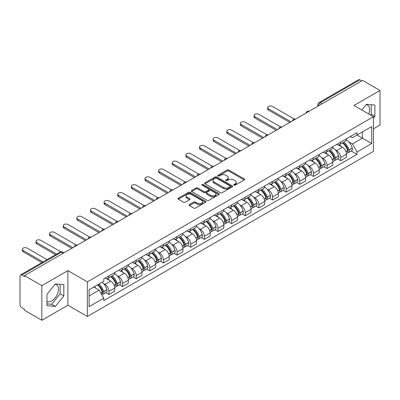 <?xml version="1.0" encoding="UTF-8"?>
<svg xmlns="http://www.w3.org/2000/svg" width="400" height="400" viewBox="0 0 400 400"><rect width="100%" height="100%" fill="white"/><g stroke="black" fill="none" stroke-linecap="round" stroke-linejoin="round"><path stroke-width="0.6" d="M233.925 185.195A0.85 0.49 0 0 0 235.13 185.195L244.24 179.93A1.215 0.7 0 0 0 244.595 179.435A1.215 0.7 0 0 0 244.24 178.94L228.805 170.03A1.215 0.7 0 0 0 227.085 170.03L217.975 175.29A0.85 0.49 0 0 0 217.725 175.635A0.85 0.49 0 0 0 217.975 175.985A0.85 0.49 0 0 0 219.175 175.985L220.355 175.3A3.88 2.24 0 0 1 225.845 175.3L227.13 176.045A3.88 2.24 0 0 1 228.265 177.63A3.88 2.24 0 0 1 227.13 179.215L225.95 179.895A0.85 0.49 0 0 0 225.7 180.24A0.85 0.49 0 0 0 225.95 180.59A0.85 0.49 0 0 0 227.15 180.59L228.33 179.91A3.88 2.24 0 0 1 233.82 179.91L235.105 180.65A3.88 2.24 0 0 1 236.245 182.235A3.88 2.24 0 0 1 235.105 183.82L233.925 184.5A0.85 0.49 0 0 0 233.68 184.845A0.85 0.49 0 0 0 233.925 185.195L233.925 184.5M366.185 104.66A9.64 5.565 -60 0 1 367.605 105.095A9.64 5.565 -60 0 1 368.685 113.975M55.115 284.25A9.64 5.565 -60 0 1 56.54 284.69A9.64 5.565 -60 0 1 58.015 292.41A9.64 5.565 -60 0 1 51.72 300.905A9.64 5.565 -60 0 1 46.955 301.415M189.435 204.59A1.215 0.7 0 0 0 189.08 205.085A1.215 0.7 0 0 0 189.435 205.58L193.765 208.085A1.215 0.7 0 0 0 195.48 208.085L205.605 202.24A1.215 0.7 0 0 0 205.96 201.745A1.215 0.7 0 0 0 205.605 201.25L190.165 192.335A1.215 0.7 0 0 0 188.45 192.335L178.33 198.18A1.215 0.7 0 0 0 177.975 198.675A1.215 0.7 0 0 0 178.33 199.17L183.56 202.19A1.215 0.7 0 0 0 185.275 202.19L189.605 199.69A1.215 0.7 0 0 0 189.96 199.195A1.215 0.7 0 0 0 189.605 198.7L187.01 197.2A3.245 1.875 0 0 1 186.06 195.875A3.245 1.875 0 0 1 188.065 194.145A3.245 1.875 0 0 1 191.6 194.55L201.765 200.42A3.245 1.875 0 0 1 202.715 201.745A3.245 1.875 0 0 1 200.71 203.475A3.245 1.875 0 0 1 197.175 203.07L195.48 202.09A1.215 0.7 0 0 0 193.765 202.09L189.435 204.59L189.435 205.58M87.37 281.885L67.885 270.635L41.845 285.67L24.455 275.63L362.61 80.4L380 90.44L353.96 105.47L373.445 116.72L87.37 281.885L87.37 316.495L373.445 151.33L373.445 116.72M220.44 192.685A1.215 0.7 0 0 0 222.155 192.685L232.275 186.84A1.215 0.7 0 0 0 232.63 186.345A1.215 0.7 0 0 0 232.275 185.85L216.84 176.935A1.215 0.7 0 0 0 215.125 176.935L205 182.78A1.215 0.7 0 0 0 204.645 183.275A1.215 0.7 0 0 0 205 183.77L220.44 192.685M202.385 185.375A0.85 0.49 0 0 1 203.245 185.495L203.245 184.49L218.94 193.55A1.215 0.7 0 0 1 219.295 194.045A1.215 0.7 0 0 1 218.94 194.54L208.82 200.385A1.215 0.7 0 0 1 207.105 200.385L191.665 191.47L195.995 188.99L195.995 187.98L191.665 190.48A1.215 0.7 0 0 0 191.31 190.975A1.215 0.7 0 0 0 191.665 191.47L191.665 190.48M195.995 188.99A1.215 0.7 0 0 1 197.71 188.99L197.71 187.98A1.215 0.7 0 0 0 195.995 187.98M197.71 187.98L203.975 191.595A1.215 0.7 0 0 0 205.69 191.595L208.56 189.935A1.215 0.7 0 0 0 208.915 189.44A1.215 0.7 0 0 0 208.56 188.945L202.045 185.18A0.85 0.49 0 0 1 201.795 184.835A0.85 0.49 0 0 1 202.32 184.38A0.85 0.49 0 0 1 203.245 184.49M41.845 285.67L41.845 320.28L24.455 310.24L24.455 309.23L21.75 307.665A2.47 1.425 -120 0 1 20 304.64L20 276.085A2.47 1.425 -120 0 1 20.51 274.955L60.095 252.1A2.47 1.425 60 0 1 61.33 252.225L21.75 275.075A2.47 1.425 -120 0 0 20.51 274.955M373.445 128.83L380 125.045L380 90.44M41.845 320.28L67.885 305.245L87.37 316.495M24.455 275.63L24.455 276.64L21.75 275.075M322.155 103.755L320.32 102.695A2.47 1.425 60 0 0 319.085 102.575L358.665 79.72A2.47 1.425 60 0 1 359.905 79.845L320.32 102.695A2.47 1.425 120 0 0 318.575 105.725L318.575 105.825M361.74 80.905L359.905 79.845M340.68 142.095A5.685 3.28 60 0 1 339.5 144.65L345.27 141.32A5.685 3.28 -120 0 0 346.445 138.765M335.205 149.785L336.66 150.625A5.685 3.28 60 0 1 340.68 157.585L346.445 154.255A5.685 3.28 -120 0 0 342.425 147.295L338.3 144.91M346.445 154.255L346.445 157.33L340.68 160.66L337.55 158.855M339.5 144.65A5.685 3.28 60 0 1 336.705 144.39M340.68 157.585L340.68 160.66M327.05 149.965A5.685 3.28 60 0 1 325.87 152.52L331.64 149.19A5.685 3.28 -120 0 0 332.815 146.635M323.92 166.725L327.05 168.53L332.815 165.2L332.815 162.125A5.685 3.28 -120 0 0 328.795 155.165L324.67 152.78M325.87 152.52A5.685 3.28 60 0 1 323.075 152.26M321.575 157.655L323.03 158.49A5.685 3.28 60 0 1 327.05 165.455L327.05 168.53M313.415 157.835A5.685 3.28 60 0 1 312.24 160.39L318.005 157.06A5.685 3.28 -120 0 0 319.185 154.505M310.29 174.595L313.415 176.4L319.185 173.07L319.185 169.995A5.685 3.28 -120 0 0 315.165 163.035L311.035 160.65M312.24 160.39A5.685 3.28 60 0 1 309.44 160.13M307.945 165.525L309.4 166.36A5.685 3.28 60 0 1 313.415 173.325L313.415 176.4M299.785 165.705A5.685 3.28 60 0 1 298.61 168.26L304.375 164.93A5.685 3.28 -120 0 0 305.555 162.375M296.66 182.465L299.785 184.27L305.555 180.94L305.555 177.865A5.685 3.28 -120 0 0 301.535 170.905L297.405 168.52M298.61 168.26A5.685 3.28 60 0 1 295.81 168M294.315 173.395L295.765 174.23A5.685 3.28 60 0 1 299.785 181.195L299.785 184.27M286.155 173.575A5.685 3.28 60 0 1 284.98 176.13L290.745 172.8A5.685 3.28 -120 0 0 291.92 170.245M283.03 190.335L286.155 192.14L291.92 188.81L291.92 185.735A5.685 3.28 -120 0 0 287.905 178.77L283.775 176.39M284.98 176.13A5.685 3.28 60 0 1 282.18 175.87M280.68 181.26L282.135 182.1A5.685 3.28 60 0 1 286.155 189.065L286.155 192.14M272.525 181.445A5.685 3.28 60 0 1 271.345 184L277.115 180.67A5.685 3.28 -120 0 0 278.29 178.115M269.395 198.205L272.525 200.01L278.29 196.68L278.29 193.605A5.685 3.28 -120 0 0 274.27 186.64L270.145 184.26M271.345 184A5.685 3.28 60 0 1 268.55 183.74M267.05 189.13L268.505 189.97A5.685 3.28 60 0 1 272.525 196.935L272.525 200.01M258.895 189.315A5.685 3.28 60 0 1 257.715 191.865L263.485 188.54A5.685 3.28 -120 0 0 264.66 185.985M255.765 206.075L258.895 207.88L264.66 204.55L264.66 201.475A5.685 3.28 -120 0 0 260.64 194.51L256.515 192.13M257.715 191.865A5.685 3.28 60 0 1 254.92 191.61M253.42 197L254.875 197.84A5.685 3.28 60 0 1 258.895 204.805L258.895 207.88M245.26 197.185A5.685 3.28 60 0 1 244.085 199.735L249.85 196.41A5.685 3.28 -120 0 0 251.03 193.855M242.135 213.945L245.26 215.75L251.03 212.42L251.03 209.345A5.685 3.28 -120 0 0 247.01 202.38L242.88 200M244.085 199.735A5.685 3.28 60 0 1 241.285 199.48M239.79 204.87L241.245 205.71A5.685 3.28 60 0 1 245.26 212.675L245.26 215.75M231.63 205.055A5.685 3.28 60 0 1 230.455 207.605L236.22 204.28A5.685 3.28 -120 0 0 237.4 201.725M228.505 221.815L231.63 223.62L237.4 220.29L237.4 217.215A5.685 3.28 -120 0 0 233.38 210.25L229.25 207.87M230.455 207.605A5.685 3.28 60 0 1 227.655 207.35M226.16 212.74L227.61 213.58A5.685 3.28 60 0 1 231.63 220.545L231.63 223.62M218 212.925A5.685 3.28 60 0 1 216.825 215.475L222.59 212.145A5.685 3.28 -120 0 0 223.765 209.595M214.875 229.685L218 231.49L223.765 228.16L223.765 225.085A5.685 3.28 -120 0 0 219.75 218.12L215.62 215.74M216.825 215.475A5.685 3.28 60 0 1 214.025 215.22M212.525 220.61L213.98 221.45A5.685 3.28 60 0 1 218 228.415L218 231.49M204.37 220.795A5.685 3.28 60 0 1 203.19 223.345L208.96 220.015A5.685 3.28 -120 0 0 210.135 217.465M201.24 237.555L204.37 239.36L210.135 236.03L210.135 232.955A5.685 3.28 -120 0 0 206.115 225.99L201.99 223.61M203.19 223.345A5.685 3.28 60 0 1 200.395 223.09M198.895 228.48L200.35 229.32A5.685 3.28 60 0 1 204.37 236.285L204.37 239.36M190.74 228.665A5.685 3.28 60 0 1 189.56 231.215L195.33 227.885A5.685 3.28 -120 0 0 196.505 225.335M187.61 245.425L190.74 247.23L196.505 243.9L196.505 240.825A5.685 3.28 -120 0 0 192.485 233.86L188.36 231.48M189.56 231.215A5.685 3.28 60 0 1 186.76 230.96M185.265 236.35L186.72 237.19A5.685 3.28 60 0 1 190.74 244.155L190.74 247.23M177.105 236.535A5.685 3.28 60 0 1 175.93 239.085L181.695 235.755A5.685 3.28 -120 0 0 182.875 233.205M173.98 253.295L177.105 255.1L182.875 251.77L182.875 248.695A5.685 3.28 -120 0 0 178.855 241.73L174.725 239.35M175.93 239.085A5.685 3.28 60 0 1 173.13 238.83M171.635 244.22L173.085 245.06A5.685 3.28 60 0 1 177.105 252.02L177.105 255.1M163.475 244.405A5.685 3.28 60 0 1 162.3 246.955L168.065 243.625A5.685 3.28 -120 0 0 169.24 241.075M160.35 261.165L163.475 262.97L169.245 259.64L169.245 256.565A5.685 3.28 -120 0 0 165.225 249.6L161.095 247.22M162.3 246.955A5.685 3.28 60 0 1 159.5 246.7M158 252.09L159.455 252.93A5.685 3.28 60 0 1 163.475 259.89L163.475 262.97M149.845 252.275A5.685 3.28 60 0 1 148.665 254.825L154.435 251.495A5.685 3.28 -120 0 0 155.61 248.945M146.715 269.035L149.845 270.84L155.61 267.51L155.61 264.43A5.685 3.28 -120 0 0 151.59 257.47L147.465 255.085M148.665 254.825A5.685 3.28 60 0 1 145.87 254.57M144.37 259.96L145.825 260.8A5.685 3.28 60 0 1 149.845 267.76L149.845 270.84M136.215 260.145A5.685 3.28 60 0 1 135.035 262.695L140.805 259.365A5.685 3.28 -120 0 0 141.98 256.815M133.085 276.905L136.215 278.71L141.98 275.38L141.98 272.3A5.685 3.28 -120 0 0 137.96 265.34L133.835 262.955M135.035 262.695A5.685 3.28 60 0 1 132.24 262.44M130.74 267.83L132.195 268.67A5.685 3.28 60 0 1 136.215 275.63L136.215 278.71M122.58 268.015A5.685 3.28 60 0 1 121.405 270.565L127.17 267.235A5.685 3.28 -120 0 0 128.35 264.685M119.455 284.775L122.585 286.58L128.35 283.25L128.35 280.17A5.685 3.28 -120 0 0 124.33 273.21L120.2 270.825M121.405 270.565A5.685 3.28 60 0 1 118.605 270.31M117.11 275.7L118.565 276.54A5.685 3.28 60 0 1 122.585 283.5L122.585 286.58M108.95 275.885A5.685 3.28 60 0 1 107.775 278.435L113.54 275.105A5.685 3.28 -120 0 0 114.72 272.555M105.825 292.645L108.95 294.45L114.72 291.12L114.72 288.04A5.685 3.28 -120 0 0 110.7 281.08L106.57 278.695M107.775 278.435A5.685 3.28 60 0 1 104.975 278.18M103.48 283.57L104.93 284.41A5.685 3.28 60 0 1 108.95 291.37L108.95 294.45M350.335 136.52L352.39 137.71L371.7 126.56L362.435 131.905L362.435 138.16L352.39 143.965L348.835 141.915M89.115 295.96L99.165 290.16L103.795 298.18L89.115 306.655L89.115 289.705L103.795 281.23L103.795 278.86L357.02 132.665L357.02 135.035L371.7 143.51L357.02 151.985L352.39 143.965M371.7 126.56L371.7 143.51M103.795 298.18L103.795 300.555L357.02 154.355L357.02 151.985M373.445 118.11L374.89 116.315L374.89 105.07L366.455 104.32L361.86 110.035M67.885 270.635L67.885 305.245M46.955 305.645L55.39 306.4L63.82 295.91L63.82 284.665L55.39 283.91L46.955 294.4L46.955 305.645M99.165 290.16L93.745 287.035M351.185 150.985L357.02 154.355M370.54 115.04L371.22 114.195L371.22 104.745M371.22 114.195L374.89 116.315M46.955 303.855L51.72 304.28L60.15 293.79L60.15 284.34M51.72 304.28L55.39 306.4M60.15 293.79L63.82 295.91M234.265 185.315L235.105 184.83A3.88 2.24 0 0 0 236.245 183.245L236.245 182.235M228.265 177.63L228.265 178.64A3.88 2.24 0 0 1 227.13 180.225L226.29 180.71M244.225 179.94L228.805 171.04A1.215 0.7 0 0 0 227.085 171.04L218.315 176.105M232.26 186.85L216.84 177.945A1.215 0.7 0 0 0 215.125 177.945L205.02 183.78M230.13 186.69A0.85 0.49 0 0 0 230.38 186.345A0.85 0.49 0 0 0 230.13 186L216.58 178.175A0.85 0.49 0 0 0 215.38 178.175L214.135 178.89A3.88 2.24 0 0 0 213 180.475A3.88 2.24 0 0 0 214.135 182.06L223.4 187.41A3.88 2.24 0 0 0 228.89 187.41L230.13 186.69L230.13 187.7A0.85 0.49 0 0 0 230.38 187.355L230.38 186.345M213 180.475L213 181.485A3.88 2.24 0 0 0 214.135 183.07L214.135 182.06M230.13 187.7L228.89 188.42A3.88 2.24 0 0 1 223.4 188.42L214.135 183.07M197.71 188.99L203.975 192.605A1.215 0.7 0 0 0 205.69 192.605L208.56 190.945A1.215 0.7 0 0 0 208.915 190.45L208.915 189.44M203.245 185.495L218.925 194.55M210.47 195.345A3.245 1.875 0 0 0 214.005 195.75A3.245 1.875 0 0 0 216.01 194.02A3.245 1.875 0 0 0 215.06 192.695L211.48 190.63A1.215 0.7 0 0 0 209.76 190.63L206.89 192.285A1.215 0.7 0 0 0 206.535 192.78A1.215 0.7 0 0 0 206.89 193.275L210.47 195.345L210.47 196.355A3.245 1.875 0 0 0 214.005 196.76A3.245 1.875 0 0 0 216.01 195.03L216.01 194.02M206.535 192.78L206.535 193.79A1.215 0.7 0 0 0 206.89 194.285L206.89 193.275M210.47 196.355L206.89 194.285M202.715 201.745L202.715 202.755A3.245 1.875 0 0 1 200.71 204.485A3.245 1.875 0 0 1 197.175 204.08L195.48 203.1A1.215 0.7 0 0 0 193.765 203.1L189.45 205.59M186.06 195.875L186.06 196.885A3.245 1.875 0 0 0 187.01 198.21L187.01 197.2M189.605 198.7L189.605 199.69L187.01 198.21M205.585 202.25L190.165 193.345A1.215 0.7 0 0 0 188.45 193.345L178.345 199.18M342.825 142.73A7.785 4.495 60 0 1 342.865 142.755A7.785 4.495 60 0 1 347.985 149.74L348.03 149.9A1.515 0.875 60 0 1 347.795 151.09A1.515 0.875 60 0 1 347.76 151.105M294.29 119.045L272.525 106.48A2.84 1.64 -0 0 0 269.425 106.125A2.84 1.64 -0 0 0 267.67 107.64A2.84 1.64 -0 0 0 268.505 108.8L268.505 110.115A2.84 1.64 180 0 1 267.67 108.955L267.67 107.64M342.485 142.925A9.39 5.42 60 0 1 347.645 150.675L347.69 150.835A3.12 1.8 60 0 1 347.2 153.285L346.425 153.735M347.73 152.595A3.12 1.8 -120 0 0 348.595 152.48A3.12 1.8 -120 0 0 349.09 150.03L349.045 149.87A9.39 5.42 -120 0 0 343.88 142.12M346.33 139.765A9.39 5.42 60 0 1 352.235 148.025L352.28 148.19A3.12 1.8 60 0 1 351.785 150.64L348.595 152.48M289.825 122.42L268.505 110.115M339.28 144.76A9.39 5.42 60 0 1 341.24 146.61M290.96 121.765L268.505 108.8M345.81 146.62L347.005 147.315M329.195 150.6A7.785 4.495 60 0 1 329.235 150.625A7.785 4.495 60 0 1 334.355 157.61L334.4 157.77A1.515 0.875 60 0 1 334.16 158.96A1.515 0.875 60 0 1 334.13 158.975M280.66 126.915L258.895 114.35A2.84 1.64 -0 0 0 255.795 113.995A2.84 1.64 -0 0 0 254.04 115.51A2.84 1.64 -0 0 0 254.875 116.67L254.875 117.985A2.84 1.64 180 0 1 254.04 116.825L254.04 115.51M328.855 150.795A9.39 5.42 60 0 1 334.015 158.545L334.06 158.705A3.12 1.8 60 0 1 333.565 161.155L332.79 161.605M334.1 160.465A3.12 1.8 -120 0 0 334.965 160.35A3.12 1.8 -120 0 0 335.46 157.9L335.41 157.74A9.39 5.42 -120 0 0 330.25 149.99M332.695 147.635A9.39 5.42 60 0 1 338.6 155.895L338.65 156.06A3.12 1.8 60 0 1 338.155 158.51L334.965 160.35M276.195 130.29L254.875 117.985M325.65 152.63A9.39 5.42 60 0 1 327.61 154.48M277.33 129.635L254.875 116.67M332.175 154.49L333.375 155.185M315.565 158.47A7.785 4.495 60 0 1 315.6 158.49A7.785 4.495 60 0 1 320.725 165.48L320.77 165.64A1.515 0.875 60 0 1 320.53 166.83A1.515 0.875 60 0 1 320.495 166.845M267.025 134.785L245.26 122.22A2.84 1.64 -0 0 0 242.165 121.865A2.84 1.64 -0 0 0 240.41 123.38A2.84 1.64 -0 0 0 241.245 124.54L241.245 125.855A2.84 1.64 180 0 1 240.41 124.695L240.41 123.38M315.22 158.665A9.39 5.42 60 0 1 320.385 166.415L320.43 166.575A3.12 1.8 60 0 1 319.935 169.025L319.16 169.475M320.47 168.335A3.12 1.8 -120 0 0 321.335 168.22A3.12 1.8 -120 0 0 321.825 165.77L321.78 165.61A9.39 5.42 -120 0 0 316.62 157.86M319.065 155.505A9.39 5.42 60 0 1 324.97 163.765L325.015 163.93A3.12 1.8 60 0 1 324.525 166.38L321.335 168.22M262.565 138.16L241.245 125.855M312.02 160.495A9.39 5.42 60 0 1 313.98 162.35M263.7 137.505L241.245 124.54M318.545 162.36L319.745 163.055M301.93 166.34A7.785 4.495 60 0 1 301.97 166.36A7.785 4.495 60 0 1 307.095 173.35L307.14 173.51A1.515 0.875 60 0 1 306.9 174.7A1.515 0.875 60 0 1 306.865 174.715M253.395 142.655L231.63 130.09A2.84 1.64 -0 0 0 228.535 129.735A2.84 1.64 -0 0 0 226.78 131.25A2.84 1.64 -0 0 0 227.61 132.41L227.61 133.725A2.84 1.64 180 0 1 226.78 132.56L226.78 131.25M301.59 166.535A9.39 5.42 60 0 1 306.75 174.285L306.8 174.445A3.12 1.8 60 0 1 306.305 176.895L305.53 177.345M306.84 176.205A3.12 1.8 -120 0 0 307.705 176.09A3.12 1.8 -120 0 0 308.195 173.64L308.15 173.48A9.39 5.42 -120 0 0 302.99 165.73M305.435 163.375A9.39 5.42 60 0 1 311.34 171.635L311.385 171.8A3.12 1.8 60 0 1 310.895 174.25L307.705 176.09M248.93 146.03L227.61 133.725M298.39 168.365A9.39 5.42 60 0 1 300.35 170.22M250.07 145.375L227.61 132.41M304.915 170.23L306.115 170.925M288.3 174.21A7.785 4.495 60 0 1 288.34 174.23A7.785 4.495 60 0 1 293.46 181.22L293.51 181.38A1.515 0.875 60 0 1 293.27 182.57A1.515 0.875 60 0 1 293.235 182.585M239.765 150.525L218 137.96A2.84 1.64 -0 0 0 214.905 137.605A2.84 1.64 -0 0 0 213.15 139.12A2.84 1.64 -0 0 0 213.98 140.28L213.98 141.595A2.84 1.64 180 0 1 213.15 140.43L213.15 139.12M287.96 174.405A9.39 5.42 60 0 1 293.12 182.155L293.165 182.315A3.12 1.8 60 0 1 292.675 184.765L291.9 185.215M293.21 184.075A3.12 1.8 -120 0 0 294.07 183.96A3.12 1.8 -120 0 0 294.565 181.51L294.52 181.35A9.39 5.42 -120 0 0 289.36 173.6M291.805 171.245A9.39 5.42 60 0 1 297.71 179.505L297.755 179.67A3.12 1.8 60 0 1 297.26 182.12L294.07 183.96M235.3 153.9L213.98 141.595M284.755 176.235A9.39 5.42 60 0 1 286.72 178.09M236.435 153.245L213.98 140.28M291.285 178.1L292.48 178.795M274.67 182.08A7.785 4.495 60 0 1 274.71 182.1A7.785 4.495 60 0 1 279.83 189.09L279.875 189.25A1.515 0.875 60 0 1 279.64 190.44A1.515 0.875 60 0 1 279.605 190.455M226.135 158.395L204.37 145.83A2.84 1.64 -0 0 0 201.27 145.475A2.84 1.64 -0 0 0 199.515 146.99A2.84 1.64 -0 0 0 200.35 148.15L200.35 149.46A2.84 1.64 180 0 1 199.515 148.3L199.515 146.99M274.33 182.275A9.39 5.42 60 0 1 279.49 190.025L279.535 190.185A3.12 1.8 60 0 1 279.045 192.635L278.265 193.085M279.575 191.945A3.12 1.8 -120 0 0 280.44 191.83A3.12 1.8 -120 0 0 280.935 189.38L280.89 189.22A9.39 5.42 -120 0 0 275.725 181.47M278.175 179.115A9.39 5.42 60 0 1 284.075 187.375L284.125 187.54A3.12 1.8 60 0 1 283.63 189.99L280.44 191.83M221.67 161.77L200.35 149.46M271.125 184.105A9.39 5.42 60 0 1 273.085 185.96M222.805 161.115L200.35 148.15M277.655 185.97L278.85 186.66M261.04 189.95A7.785 4.495 60 0 1 261.08 189.97A7.785 4.495 60 0 1 266.2 196.96L266.245 197.12A1.515 0.875 60 0 1 266.005 198.31A1.515 0.875 60 0 1 265.975 198.325M212.505 166.265L190.74 153.7A2.84 1.64 -0 0 0 187.64 153.345A2.84 1.64 -0 0 0 185.885 154.86A2.84 1.64 -0 0 0 186.72 156.02L186.72 157.33A2.84 1.64 180 0 1 185.885 156.17L185.885 154.86M260.7 190.145A9.39 5.42 60 0 1 265.86 197.895L265.905 198.055A3.12 1.8 60 0 1 265.41 200.505L264.635 200.955M265.945 199.815A3.12 1.8 -120 0 0 266.81 199.7A3.12 1.8 -120 0 0 267.305 197.25L267.255 197.09A9.39 5.42 -120 0 0 262.095 189.34M264.54 186.985A9.39 5.42 60 0 1 270.445 195.245L270.49 195.41A3.12 1.8 60 0 1 270 197.855L266.81 199.7M208.04 169.64L186.72 157.33M257.495 191.975A9.39 5.42 60 0 1 259.455 193.83M209.175 168.985L186.72 156.02M264.02 193.84L265.22 194.53M247.405 197.82A7.785 4.495 60 0 1 247.445 197.84A7.785 4.495 60 0 1 252.57 204.825L252.615 204.99A1.515 0.875 60 0 1 252.375 206.175A1.515 0.875 60 0 1 252.34 206.195M198.87 174.135L177.105 161.57A2.84 1.64 -0 0 0 174.01 161.215A2.84 1.64 -0 0 0 172.255 162.73A2.84 1.64 -0 0 0 173.085 163.89L173.085 165.2A2.84 1.64 180 0 1 172.255 164.04L172.255 162.73M247.065 198.015A9.39 5.42 60 0 1 252.23 205.765L252.275 205.925A3.12 1.8 60 0 1 251.78 208.375L251.005 208.825M252.315 207.685A3.12 1.8 -120 0 0 253.18 207.57A3.12 1.8 -120 0 0 253.67 205.12L253.625 204.955A9.39 5.42 -120 0 0 248.465 197.21M250.91 194.855A9.39 5.42 60 0 1 256.815 203.115L256.86 203.275A3.12 1.8 60 0 1 256.37 205.725L253.18 207.57M194.405 177.51L173.085 165.2M243.865 199.845A9.39 5.42 60 0 1 245.825 201.7M195.545 176.855L173.085 163.89M250.39 201.71L251.59 202.4M233.775 205.69A7.785 4.495 60 0 1 233.815 205.71A7.785 4.495 60 0 1 238.94 212.695L238.985 212.86A1.515 0.875 60 0 1 238.745 214.045A1.515 0.875 60 0 1 238.71 214.065M185.24 182.005L163.475 169.44A2.84 1.64 -0 0 0 160.38 169.085A2.84 1.64 -0 0 0 158.625 170.6A2.84 1.64 -0 0 0 159.455 171.76L159.455 173.07A2.84 1.64 180 0 1 158.625 171.91L158.625 170.6M233.435 205.885A9.39 5.42 60 0 1 238.595 213.635L238.645 213.795A3.12 1.8 60 0 1 238.15 216.245L237.375 216.695M238.685 215.555A3.12 1.8 -120 0 0 239.55 215.44A3.12 1.8 -120 0 0 240.04 212.99L239.995 212.825A9.39 5.42 -120 0 0 234.835 205.08M237.28 202.725A9.39 5.42 60 0 1 243.185 210.985L243.23 211.145A3.12 1.8 60 0 1 242.735 213.595L239.55 215.44M180.775 185.38L159.455 173.07M230.235 207.715A9.39 5.42 60 0 1 232.195 209.57M181.91 184.725L159.455 171.76M236.76 209.58L237.955 210.27M220.145 213.56A7.785 4.495 60 0 1 220.185 213.58A7.785 4.495 60 0 1 225.305 220.565L225.355 220.73A1.515 0.875 60 0 1 225.115 221.915A1.515 0.875 60 0 1 225.08 221.935M171.61 189.875L149.845 177.31A2.84 1.64 -0 0 0 146.745 176.955A2.84 1.64 -0 0 0 144.995 178.47A2.84 1.64 -0 0 0 145.825 179.63L145.825 180.94A2.84 1.64 180 0 1 144.995 179.78L144.995 178.47M219.805 213.755A9.39 5.42 60 0 1 224.965 221.505L225.01 221.665A3.12 1.8 60 0 1 224.52 224.115L223.745 224.565M225.05 223.425A3.12 1.8 -120 0 0 225.915 223.31A3.12 1.8 -120 0 0 226.41 220.86L226.365 220.695A9.39 5.42 -120 0 0 221.205 212.95M223.65 210.595A9.39 5.42 60 0 1 229.555 218.855L229.6 219.015A3.12 1.8 60 0 1 229.105 221.465L225.915 223.31M167.145 193.25L145.825 180.94M216.6 215.585A9.39 5.42 60 0 1 218.565 217.435M168.28 192.595L145.825 179.63M223.13 217.45L224.325 218.14M206.515 221.43A7.785 4.495 60 0 1 206.555 221.45A7.785 4.495 60 0 1 211.675 228.435L211.72 228.6A1.515 0.875 60 0 1 211.485 229.785A1.515 0.875 60 0 1 211.45 229.805M157.98 197.745L136.215 185.18A2.84 1.64 -0 0 0 133.115 184.825A2.84 1.64 -0 0 0 131.36 186.34A2.84 1.64 -0 0 0 132.195 187.5L132.195 188.81A2.84 1.64 180 0 1 131.36 187.65L131.36 186.34M206.175 221.625A9.39 5.42 60 0 1 211.335 229.375L211.38 229.535A3.12 1.8 60 0 1 210.89 231.985L210.11 232.435M211.42 231.295A3.12 1.8 -120 0 0 212.285 231.18A3.12 1.8 -120 0 0 212.78 228.73L212.735 228.565A9.39 5.42 -120 0 0 207.57 220.82M210.02 218.465A9.39 5.42 60 0 1 215.92 226.725L215.97 226.885A3.12 1.8 60 0 1 215.475 229.335L212.285 231.18M153.515 201.12L132.195 188.81M202.97 223.455A9.39 5.42 60 0 1 204.93 225.305M154.65 200.465L132.195 187.5M209.5 225.32L210.695 226.01M192.885 229.3A7.785 4.495 60 0 1 192.92 229.32A7.785 4.495 60 0 1 198.045 236.305L198.09 236.47A1.515 0.875 60 0 1 197.85 237.655A1.515 0.875 60 0 1 197.815 237.675M144.345 205.615L122.585 193.05A2.84 1.64 -0 0 0 119.485 192.695A2.84 1.64 -0 0 0 117.73 194.21A2.84 1.64 -0 0 0 118.565 195.37L118.565 196.68A2.84 1.64 180 0 1 117.73 195.52L117.73 194.21M192.545 229.495A9.39 5.42 60 0 1 197.705 237.245L197.75 237.405A3.12 1.8 60 0 1 197.255 239.855L196.48 240.305M197.79 239.165A3.12 1.8 -120 0 0 198.655 239.05A3.12 1.8 -120 0 0 199.15 236.6L199.1 236.435A9.39 5.42 -120 0 0 193.94 228.69M196.385 226.335A9.39 5.42 60 0 1 202.29 234.595L202.335 234.755A3.12 1.8 60 0 1 201.845 237.205L198.655 239.05M139.885 208.99L118.565 196.68M189.34 231.325A9.39 5.42 60 0 1 191.3 233.175M141.02 208.335L118.565 195.37M195.865 233.19L197.065 233.88M179.25 237.17A7.785 4.495 60 0 1 179.29 237.19A7.785 4.495 60 0 1 184.415 244.175L184.46 244.34A1.515 0.875 60 0 1 184.22 245.525A1.515 0.875 60 0 1 184.185 245.545M130.715 213.485L108.95 200.92A2.84 1.64 -0 0 0 105.855 200.565A2.84 1.64 -0 0 0 104.1 202.08A2.84 1.64 -0 0 0 104.93 203.24L104.93 204.55A2.84 1.64 180 0 1 104.1 203.39L104.1 202.08M178.91 237.365A9.39 5.42 60 0 1 184.075 245.115L184.12 245.275A3.12 1.8 60 0 1 183.625 247.725L182.85 248.175M184.16 247.035A3.12 1.8 -120 0 0 185.025 246.92A3.12 1.8 -120 0 0 185.515 244.47L185.47 244.305A9.39 5.42 -120 0 0 180.31 236.56M182.755 234.205A9.39 5.42 60 0 1 188.66 242.465L188.705 242.625A3.12 1.8 60 0 1 188.215 245.075L185.025 246.92M126.25 216.86L104.93 204.55M175.71 239.195A9.39 5.42 60 0 1 177.67 241.045M127.39 216.205L104.93 203.24M182.235 241.06L183.435 241.75M165.62 245.04A7.785 4.495 60 0 1 165.66 245.06A7.785 4.495 60 0 1 170.785 252.045L170.83 252.21A1.515 0.875 60 0 1 170.59 253.395A1.515 0.875 60 0 1 170.555 253.415M117.085 221.355L95.32 208.79A2.84 1.64 -0 0 0 92.225 208.435A2.84 1.64 -0 0 0 90.47 209.95A2.84 1.64 -0 0 0 91.3 211.11L91.3 212.42A2.84 1.64 180 0 1 90.47 211.26L90.47 209.95M165.28 245.235A9.39 5.42 60 0 1 170.44 252.985L170.485 253.145A3.12 1.8 60 0 1 169.995 255.595L169.22 256.045M170.53 254.905A3.12 1.8 -120 0 0 171.395 254.79A3.12 1.8 -120 0 0 171.885 252.34L171.84 252.175A9.39 5.42 -120 0 0 166.68 244.425M169.125 242.075A9.39 5.42 60 0 1 175.03 250.335L175.075 250.495A3.12 1.8 60 0 1 174.58 252.945L171.395 254.79M112.62 224.73L91.3 212.42M162.075 247.065A9.39 5.42 60 0 1 164.04 248.915M113.755 224.075L91.3 211.11M168.605 248.93L169.8 249.62M151.99 252.91A7.785 4.495 60 0 1 152.03 252.93A7.785 4.495 60 0 1 157.15 259.915L157.195 260.08A1.515 0.875 60 0 1 156.96 261.265A1.515 0.875 60 0 1 156.925 261.285M103.455 229.225L81.69 216.66A2.84 1.64 -0 0 0 78.59 216.305A2.84 1.64 -0 0 0 76.835 217.82A2.84 1.64 -0 0 0 77.67 218.98L77.67 220.29A2.84 1.64 180 0 1 76.835 219.13L76.835 217.82M151.65 253.105A9.39 5.42 60 0 1 156.81 260.855L156.855 261.015A3.12 1.8 60 0 1 156.365 263.465L155.59 263.91M156.895 262.775A3.12 1.8 -120 0 0 157.76 262.655A3.12 1.8 -120 0 0 158.255 260.205L158.21 260.045A9.39 5.42 -120 0 0 153.045 252.295M155.495 249.945A9.39 5.42 60 0 1 161.4 258.205L161.445 258.365A3.12 1.8 60 0 1 160.95 260.815L157.76 262.655M98.99 232.6L77.67 220.29M148.445 254.935A9.39 5.42 60 0 1 150.405 256.785M100.125 231.945L77.67 218.98M154.975 256.8L156.17 257.49M138.36 260.78A7.785 4.495 60 0 1 138.4 260.8A7.785 4.495 60 0 1 143.52 267.785L143.565 267.945A1.515 0.875 60 0 1 143.325 269.135A1.515 0.875 60 0 1 143.295 269.155M89.825 237.095L68.06 224.53A2.84 1.64 -0 0 0 64.96 224.175A2.84 1.64 -0 0 0 63.205 225.69A2.84 1.64 -0 0 0 64.04 226.85L64.04 228.16A2.84 1.64 180 0 1 63.205 227L63.205 225.69M138.02 260.975A9.39 5.42 60 0 1 143.18 268.725L143.225 268.885A3.12 1.8 60 0 1 142.73 271.335L141.955 271.78M143.265 270.645A3.12 1.8 -120 0 0 144.13 270.525A3.12 1.8 -120 0 0 144.625 268.075L144.575 267.915A9.39 5.42 -120 0 0 139.415 260.165M141.865 257.815A9.39 5.42 60 0 1 147.765 266.075L147.815 266.235A3.12 1.8 60 0 1 147.32 268.685L144.13 270.525M85.36 240.47L64.04 228.16M134.815 262.805A9.39 5.42 60 0 1 136.775 264.655M86.495 239.815L64.04 226.85M141.34 264.67L142.54 265.36M124.73 268.645A7.785 4.495 60 0 1 124.765 268.67A7.785 4.495 60 0 1 129.89 275.655L129.935 275.815A1.515 0.875 60 0 1 129.695 277.005A1.515 0.875 60 0 1 129.66 277.025M76.19 244.965L54.425 232.4A2.84 1.64 -0 0 0 51.33 232.045A2.84 1.64 -0 0 0 49.575 233.56A2.84 1.64 -0 0 0 50.41 234.72L50.41 236.03A2.84 1.64 180 0 1 49.575 234.87L49.575 233.56M124.385 268.845A9.39 5.42 60 0 1 129.55 276.595L129.595 276.755A3.12 1.8 60 0 1 129.1 279.205L128.325 279.65M129.635 278.515A3.12 1.8 -120 0 0 130.5 278.395A3.12 1.8 -120 0 0 130.99 275.945L130.945 275.785A9.39 5.42 -120 0 0 125.785 268.035M128.23 265.68A9.39 5.42 60 0 1 134.135 273.945L134.18 274.105A3.12 1.8 60 0 1 133.69 276.555L130.5 278.395M71.73 248.34L50.41 236.03M121.185 270.675A9.39 5.42 60 0 1 123.145 272.525M72.865 247.685L50.41 234.72M127.71 272.54L128.91 273.23M111.095 276.515A7.785 4.495 60 0 1 111.135 276.54A7.785 4.495 60 0 1 116.26 283.525L116.305 283.685A1.515 0.875 60 0 1 116.065 284.875A1.515 0.875 60 0 1 116.03 284.895M60.815 251.825L40.795 240.27A2.84 1.64 -0 0 0 37.7 239.91A2.84 1.64 -0 0 0 35.945 241.43A2.84 1.64 -0 0 0 36.775 242.59L36.775 243.9A2.84 1.64 180 0 1 35.945 242.74L35.945 241.43M110.755 276.715A9.39 5.42 60 0 1 115.915 284.465L115.965 284.625A3.12 1.8 60 0 1 115.47 287.075L114.695 287.52M116.005 286.385A3.12 1.8 -120 0 0 116.87 286.265A3.12 1.8 -120 0 0 117.36 283.815L117.315 283.655A9.39 5.42 -120 0 0 112.155 275.905M114.6 273.55A9.39 5.42 60 0 1 120.505 281.815L120.55 281.975A3.12 1.8 60 0 1 120.06 284.425L116.87 286.265M55.54 254.73L36.775 243.9M107.555 278.545A9.39 5.42 60 0 1 109.515 280.395M56.675 254.075L36.775 242.59M114.08 280.41L115.28 281.1M97.885 284.645A7.785 4.495 60 0 1 102.625 291.395L102.675 291.555A1.515 0.875 60 0 1 102.435 292.745A1.515 0.875 60 0 1 102.4 292.765M47.06 259.625L27.165 248.14A2.84 1.64 -0 0 0 24.07 247.78A2.84 1.64 -0 0 0 22.315 249.3A2.84 1.64 -0 0 0 23.145 250.46L23.145 251.77A2.84 1.64 180 0 1 22.315 250.61L22.315 249.3M97.49 284.87A9.39 5.42 60 0 1 102.285 292.335L102.33 292.495A3.12 1.8 60 0 1 101.905 294.905M102.375 294.255A3.12 1.8 -120 0 0 103.235 294.135A3.12 1.8 -120 0 0 103.73 291.685L103.685 291.525A9.39 5.42 -120 0 0 98.89 284.065M102.075 282.225A9.39 5.42 60 0 1 106.875 289.685L106.92 289.845A3.12 1.8 60 0 1 106.425 292.295L103.235 294.135M41.905 262.6L23.145 251.77M94.3 286.715A9.39 5.42 60 0 1 95.885 288.265M43.045 261.945L23.145 250.46M100.45 288.28L101.645 288.97M318.66 105.775L318.575 105.725A2.47 1.425 0 0 1 317.85 104.715L317.85 106.245M122.585 283.5L128.35 280.17M136.215 275.63L141.98 272.3M149.845 267.76L155.61 264.43M163.475 259.89L169.245 256.565M177.105 252.02L182.875 248.695M190.74 244.155L196.505 240.825M204.37 236.285L210.135 232.955M218 228.415L223.765 225.085M231.63 220.545L237.4 217.215M245.26 212.675L251.03 209.345M258.895 204.805L264.66 201.475M272.525 196.935L278.29 193.605M286.155 189.065L291.92 185.735M299.785 181.195L305.555 177.865M313.415 173.325L319.185 169.995M327.05 165.455L332.815 162.125M108.95 291.37L114.72 288.04M104.93 284.41L110.7 281.08M118.565 276.54L124.33 273.21M132.195 268.67L137.96 265.34M145.825 260.8L151.59 257.47M159.455 252.93L165.225 249.6M173.085 245.06L178.855 241.73M186.72 237.19L192.485 233.86M200.35 229.32L206.115 225.99M213.98 221.45L219.75 218.12M227.61 213.58L233.38 210.25M241.245 205.71L247.01 202.38M254.875 197.84L260.64 194.51M268.505 189.97L274.27 186.64M282.135 182.1L287.905 178.77M295.765 174.23L301.535 170.905M309.4 166.36L315.165 163.035M323.03 158.49L328.795 155.165M336.66 150.625L342.425 147.295M308.985 111.36A2.47 1.425 120 0 0 307.89 111.99M295.35 119.23A2.47 1.425 120 0 0 294.26 119.86M281.72 127.1A2.47 1.425 120 0 0 280.63 127.73M268.09 134.97A2.47 1.425 120 0 0 267 135.6M254.46 142.84A2.47 1.425 120 0 0 253.365 143.47M240.825 150.71A2.47 1.425 120 0 0 239.735 151.34M227.195 158.58A2.47 1.425 120 0 0 226.105 159.21M213.565 166.45A2.47 1.425 120 0 0 212.475 167.08M199.935 174.32A2.47 1.425 120 0 0 198.845 174.95M186.305 182.19A2.47 1.425 120 0 0 185.21 182.82M172.67 190.06A2.47 1.425 120 0 0 171.58 190.69M159.04 197.93A2.47 1.425 120 0 0 157.95 198.56M145.41 205.8A2.47 1.425 120 0 0 144.32 206.43M131.78 213.67A2.47 1.425 120 0 0 130.685 214.3M118.15 221.54A2.47 1.425 120 0 0 117.055 222.17M104.515 229.41A2.47 1.425 120 0 0 103.425 230.04M90.885 237.28A2.47 1.425 120 0 0 89.795 237.91M77.255 245.15A2.47 1.425 120 0 0 76.165 245.78M63.165 253.285L61.33 252.225A2.47 1.425 120 0 1 62.565 252.1A2.47 2.47 0 0 0 60.095 252.1M235.105 184.83L235.105 183.82M225.95 180.59L225.95 179.895M227.13 180.225L227.13 179.215M217.975 175.985L217.975 175.29M227.085 171.04L227.085 170.03M228.805 171.04L228.805 170.03M244.24 179.93L244.24 178.94M205 183.77L205 182.78M215.125 177.945L215.125 176.935M216.84 177.945L216.84 176.935M232.275 186.84L232.275 185.85M223.4 188.42L223.4 187.41M228.89 188.42L228.89 187.41M203.975 192.605L203.975 191.595M205.69 192.605L205.69 191.595M208.56 190.945L208.56 189.935M218.94 194.54L218.94 193.55M193.765 203.1L193.765 202.09M195.48 203.1L195.48 202.09M197.175 204.08L197.175 203.07M178.33 199.17L178.33 198.18M188.45 193.345L188.45 192.335M190.165 193.345L190.165 192.335M205.605 202.24L205.605 201.25M345.985 151.825L347.69 150.835M349.09 150.03L352.28 148.19M349.045 149.87L352.235 148.025M345.925 151.67L348.105 150.395M332.35 159.695L334.06 158.705M335.46 157.9L338.65 156.06M335.41 157.74L338.6 155.895M334.01 158.535L334.475 158.265M332.295 159.54L334.015 158.545M318.72 167.565L320.43 166.575M321.825 165.77L325.015 163.93M321.78 165.61L324.97 163.765M320.38 166.405L320.845 166.135M318.665 167.41L320.385 166.415M305.09 175.435L306.8 174.445M308.195 173.64L311.385 171.8M308.15 173.48L311.34 171.635M305.03 175.28L307.215 174.005M291.46 183.305L293.165 182.315M294.565 181.51L297.755 179.67M294.52 181.35L297.71 179.505M291.4 183.15L293.585 181.875M277.83 191.175L279.535 190.185M280.935 189.38L284.125 187.54M280.89 189.22L284.075 187.375M279.485 190.015L279.95 189.745M277.77 191.02L279.49 190.025M264.195 199.04L265.905 198.055M267.305 197.25L270.49 195.41M267.255 197.09L270.445 195.245M265.855 197.885L266.32 197.615M264.14 198.89L265.86 197.895M250.565 206.91L252.275 205.925M253.67 205.12L256.86 203.275M253.625 204.955L256.815 203.115M252.225 205.755L252.69 205.485M250.51 206.755L252.23 205.765M236.935 214.78L238.645 213.795M240.04 212.99L243.23 211.145M239.995 212.825L243.185 210.985M236.875 214.625L239.06 213.355M223.305 222.65L225.01 221.665M226.41 220.86L229.6 219.015M226.365 220.695L229.555 218.855M224.96 221.49L225.425 221.225M223.245 222.495L224.965 221.505M209.67 230.52L211.38 229.535M212.78 228.73L215.97 226.885M212.735 228.565L215.92 226.725M211.33 229.36L211.795 229.095M209.615 230.365L211.335 229.375M196.04 238.39L197.75 237.405M199.15 236.6L202.335 234.755M199.1 236.435L202.29 234.595M197.7 237.23L198.165 236.965M195.985 238.235L197.705 237.245M182.41 246.26L184.12 245.275M185.515 244.47L188.705 242.625M185.47 244.305L188.66 242.465M184.07 245.1L184.535 244.835M182.355 246.105L184.075 245.115M168.78 254.13L170.485 253.145M171.885 252.34L175.075 250.495M171.84 252.175L175.03 250.335M168.72 253.975L170.905 252.705M155.15 262L156.855 261.015M158.255 260.205L161.445 258.365M158.21 260.045L161.4 258.205M155.09 261.845L157.27 260.575M141.515 269.87L143.225 268.885M144.625 268.075L147.815 266.235M144.575 267.915L147.765 266.075M143.175 268.71L143.64 268.445M141.46 269.715L143.18 268.725M127.885 277.74L129.595 276.755M130.99 275.945L134.18 274.105M130.945 275.785L134.135 273.945M129.545 276.58L130.01 276.315M127.83 277.585L129.55 276.595M114.255 285.61L115.965 284.625M117.36 283.815L120.55 281.975M117.315 283.655L120.505 281.815M115.915 284.45L116.38 284.185M114.195 285.455L115.915 284.465M100.965 293.28L102.33 292.495M103.73 291.685L106.92 289.845M103.685 291.525L106.875 289.685M100.885 293.14L102.75 292.055M309.19 111.24A2.47 2.47 0 0 0 306.02 113.07M295.56 119.11A2.47 2.47 0 0 0 292.39 120.94M281.93 126.98A2.47 2.47 0 0 0 278.76 128.81M268.3 134.85A2.47 2.47 0 0 0 265.13 136.68M254.67 142.72A2.47 2.47 0 0 0 251.495 144.55M241.035 150.59A2.47 2.47 0 0 0 237.865 152.42M227.405 158.46A2.47 2.47 0 0 0 224.235 160.29M213.775 166.33A2.47 2.47 0 0 0 210.605 168.16M200.145 174.2A2.47 2.47 0 0 0 196.975 176.03M186.515 182.07A2.47 2.47 0 0 0 183.34 183.9M172.88 189.94A2.47 2.47 0 0 0 169.71 191.77M159.25 197.81A2.47 2.47 0 0 0 156.08 199.64M145.62 205.68A2.47 2.47 0 0 0 142.45 207.51M131.99 213.55A2.47 2.47 0 0 0 128.815 215.38M118.355 221.42A2.47 2.47 0 0 0 115.185 223.25M104.725 229.29A2.47 2.47 0 0 0 101.555 231.12M91.095 237.16A2.47 2.47 0 0 0 87.925 238.99M77.465 245.03A2.47 2.47 0 0 0 74.295 246.86M63.89 252.865L62.565 252.1M319.085 102.575A2.47 2.47 0 0 0 317.85 104.715"/></g></svg>
